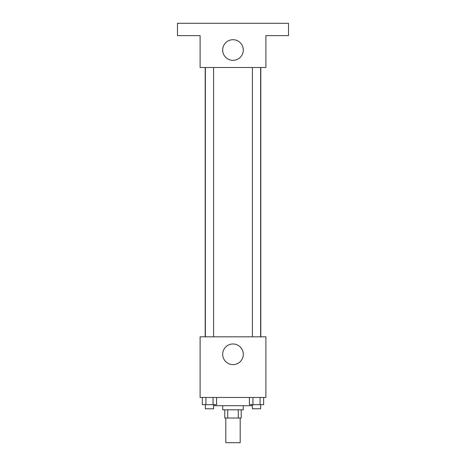 <?xml version="1.0" encoding="UTF-8"?>
<svg xmlns="http://www.w3.org/2000/svg" width="466" height="466" viewBox="0 0 466 466"><rect width="100%" height="100%" fill="white"/><g stroke="black" fill="none" stroke-linecap="round" stroke-linejoin="round"><path stroke-width="0.7" d="M225.806 418.031L225.806 442.7L240.194 442.7L240.194 418.031M238.272 409.806L238.272 418.031L224.775 418.031L224.775 409.806M238.272 418.031L241.225 418.031L241.225 409.806M243.281 405.694L243.281 409.806L222.719 409.806L222.719 405.694M227.728 409.806L227.728 418.031M214.5 404.669L214.5 405.694L251.5 405.694L251.5 404.669M265.894 397.469L200.106 397.469L200.106 336.825L265.894 336.825L265.894 397.469M243.31 354.3A10.31 10.31 0 0 1 227.845 363.23A10.31 10.31 0 0 1 227.845 345.364A10.31 10.31 0 0 1 243.31 354.3M260.797 67.5L260.797 336.825M252.409 336.825L252.409 67.5M213.591 67.5L213.591 336.825M265.894 67.5L200.106 67.5L200.106 35.637L177.494 35.637L177.494 23.3L288.506 23.3L288.506 35.637L265.894 35.637L265.894 67.5M243.31 50.025A10.31 10.31 0 0 1 227.845 58.955A10.31 10.31 0 0 1 227.845 41.095A10.31 10.31 0 0 1 243.31 50.025M263.639 397.469L263.639 404.669L249.397 404.669L249.397 397.469M260.08 397.469L260.08 404.669M252.956 397.469L252.956 404.669M260.634 404.669L260.634 408.775L252.409 408.775L252.409 404.669M216.603 397.469L216.603 404.669L202.361 404.669L202.361 397.469M213.044 397.469L213.044 404.669M205.92 397.469L205.92 404.669M213.591 404.669L213.591 408.775L205.366 408.775L205.366 404.669M205.203 67.5L205.203 336.825M260.634 336.825L260.634 67.5M205.366 67.5L205.366 336.825"/></g></svg>
